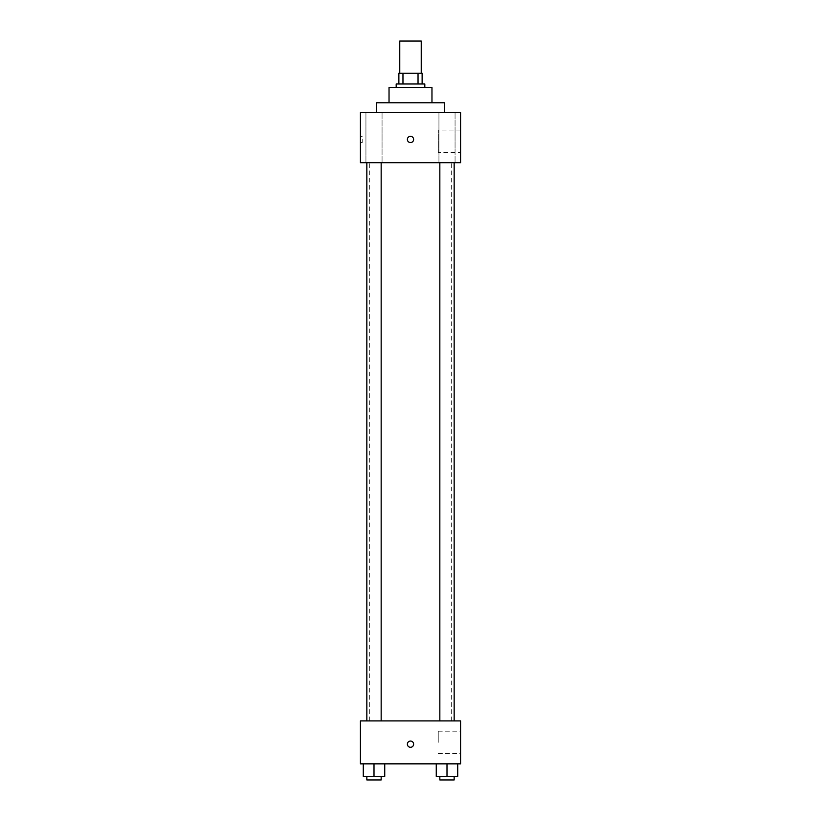 <?xml version="1.0" encoding="UTF-8"?>
<svg xmlns="http://www.w3.org/2000/svg" width="821" height="821" viewBox="0 0 821 821"><rect width="100%" height="100%" fill="white"/><g stroke="black" fill="none" stroke-linecap="round" stroke-linejoin="round"><path stroke-width="0.62" stroke-dasharray="4.11 3.08" d="M399.765 41.05L421.235 41.05M410.5 73.254L399.765 73.254L410.5 73.254M418.033 83.988L418.033 73.254L422.127 73.254L422.127 83.988L402.967 83.988L422.127 83.988M418.033 73.254L398.873 73.254M402.967 83.988L398.873 83.988L402.967 83.988L402.967 73.254M424.816 83.988L396.184 83.988M396.184 87.57L424.816 87.57L396.184 87.57M431.969 87.57L389.031 87.57M389.031 102.779L431.969 102.779L389.031 102.779M444.489 102.779L376.511 102.779M376.511 112.61L444.489 112.61L376.511 112.61M455.06 112.61L438.937 112.61L455.06 112.61L438.937 112.61L455.06 112.61L455.06 162.712L438.937 162.712L455.06 162.712L438.937 162.712L455.06 162.712L455.06 112.61M382.063 112.61L365.94 112.61L382.063 112.61L365.94 112.61L382.063 112.61L382.063 162.712L365.94 162.712L382.063 162.712L365.94 162.712L382.063 162.712L382.063 112.61M460.591 112.61L360.409 112.61L360.409 162.712L460.591 162.712L460.591 112.61M460.591 152.419L460.591 130.057L460.591 152.419L438.24 152.419L438.24 130.057L438.24 152.419M360.409 139.447L360.409 142.577L360.409 139.447M362.205 139.447L362.205 142.577L362.205 139.447M410.5 142.577A3.13 3.13 0 0 1 407.791 137.887A3.13 3.13 0 0 1 413.209 137.887A3.13 3.13 0 0 1 410.5 142.577M410.5 136.317A3.13 3.13 0 0 0 407.791 141.017A3.13 3.13 0 0 0 413.209 141.017A3.13 3.13 0 0 0 410.5 136.317A3.13 3.13 0 0 0 407.791 141.017A3.13 3.13 0 0 0 413.209 141.017A3.13 3.13 0 0 0 410.5 136.317M454.157 162.712L439.84 162.712L454.157 162.712L439.84 162.712L454.157 162.712L454.157 720.91L439.84 720.91L454.157 720.91M381.16 162.712L366.843 162.712L381.16 162.712L366.843 162.712L381.16 162.712L381.16 720.91L366.843 720.91L381.16 720.91M410.5 162.712L369.347 162.712L410.5 162.712M410.5 720.91L369.347 720.91L410.5 720.91M460.591 720.91L360.409 720.91L360.409 763.848L460.591 763.848L460.591 720.91M360.409 744.165L360.409 747.295L360.409 744.165M457.728 776.368L446.993 776.368L457.728 776.368L457.728 763.848L436.259 763.848L457.728 763.848L436.259 763.848L457.728 763.848L436.259 763.848L457.728 763.848L436.259 763.848L457.728 763.848L457.728 776.368L436.259 776.368L436.259 763.848L436.259 776.368L454.157 776.368L446.993 776.368L446.993 763.848L446.993 776.368L436.259 776.368L436.259 763.848M384.741 776.368L374.007 776.368L384.741 776.368L384.741 763.848L363.272 763.848L384.741 763.848L363.272 763.848L384.741 763.848L363.272 763.848L384.741 763.848L363.272 763.848L384.741 763.848L384.741 776.368L363.272 776.368L363.272 763.848L363.272 776.368L381.16 776.368L374.007 776.368L374.007 763.848L374.007 776.368L363.272 776.368L363.272 763.848M460.591 742.379L460.591 731.193L460.591 742.379M410.5 741.035A3.13 3.13 0 0 0 407.791 745.735A3.13 3.13 0 0 0 413.209 745.735A3.13 3.13 0 0 0 410.5 741.035A3.13 3.13 0 0 0 407.791 745.735A3.13 3.13 0 0 0 413.209 745.735A3.13 3.13 0 0 0 410.5 741.035M410.5 747.295A3.13 3.13 0 0 1 407.791 742.605A3.13 3.13 0 0 1 413.209 742.605A3.13 3.13 0 0 1 410.5 747.295M438.24 742.379L438.24 731.193L438.24 742.379M439.84 776.368L439.84 779.95L454.157 779.95L439.84 779.95L454.157 779.95L454.157 776.368L439.84 776.368L454.157 776.368M446.993 776.368L446.993 763.848M366.843 776.368L366.843 779.95L381.16 779.95L366.843 779.95L381.16 779.95L381.16 776.368L366.843 776.368L381.16 776.368M374.007 776.368L374.007 763.848M438.937 112.61L438.937 162.712L438.937 112.61M365.94 112.61L365.94 162.712L365.94 112.61M460.591 130.057L438.24 130.057M362.205 136.317L360.409 136.317M362.205 142.577L360.409 142.577M451.653 720.91L451.653 162.712M369.347 720.91L369.347 162.712M366.843 720.91L366.843 162.712M439.84 720.91L439.84 162.712M438.24 753.565L460.591 753.565M438.24 731.193L460.591 731.193"/><path stroke-width="1.23" d="M421.235 73.254L421.235 41.05L399.765 41.05L399.765 73.254M402.967 83.988L402.967 73.254L398.873 73.254L398.873 83.988L398.873 73.254M402.967 73.254L422.127 73.254L422.127 83.988M418.033 83.988L418.033 73.254M396.184 87.57L396.184 83.988L424.816 83.988L424.816 87.57M389.031 102.779L389.031 87.57L431.969 87.57L431.969 102.779M376.511 112.61L376.511 102.779L444.489 102.779L444.489 112.61M360.409 112.61L460.591 112.61L460.591 162.712L360.409 162.712L360.409 112.61M410.5 142.577A3.13 3.13 0 0 1 407.791 137.887A3.13 3.13 0 0 1 413.209 137.887A3.13 3.13 0 0 1 410.5 142.577M360.409 720.91L460.591 720.91L460.591 763.848L360.409 763.848L360.409 720.91M410.5 747.295A3.13 3.13 0 0 1 407.791 742.605A3.13 3.13 0 0 1 413.209 742.605A3.13 3.13 0 0 1 410.5 747.295M436.259 763.848L436.259 776.368L457.728 776.368L457.728 763.848L457.728 776.368M446.993 776.368L446.993 763.848M454.157 776.368L454.157 779.95L439.84 779.95L439.84 776.368M363.272 763.848L363.272 776.368L384.741 776.368L384.741 763.848L384.741 776.368M374.007 776.368L374.007 763.848M381.16 776.368L381.16 779.95L366.843 779.95L366.843 776.368M439.84 162.712L439.84 720.91M454.157 162.712L454.157 720.91M381.16 720.91L381.16 162.712M366.843 720.91L366.843 162.712"/></g></svg>
